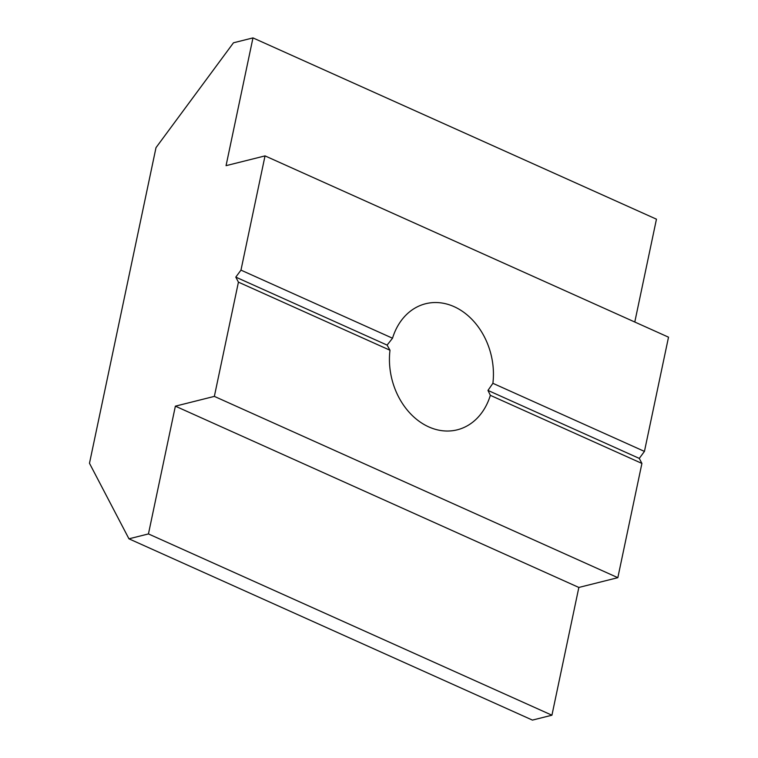 <?xml version="1.0" encoding="UTF-8"?>
<svg xmlns="http://www.w3.org/2000/svg" width="758" height="758" viewBox="0 0 758 758"><rect width="100%" height="100%" fill="white"/><g stroke="black" fill="none" stroke-linecap="round" stroke-linejoin="round"><path stroke-width="1.14" d="M490.35 395.335L487.972 390.417L492.89 383.311A64.989 51.07 75.9 0 0 425.626 303.74A64.989 51.07 75.9 0 0 392.521 338.22L387.101 345.098L389.991 350.243A64.989 51.07 75.9 0 0 457.245 429.824A64.989 51.07 75.9 0 0 490.35 395.335L641.912 463.432L617.836 577.672L578.847 587.45L551.928 715.211L532.438 720.1L128.955 538.815L89.482 463.29L156.006 147.639L233.483 42.789L252.973 37.9L226.055 165.661L265.035 155.892L240.968 270.123L235.795 277.115L238.429 282.147L214.353 396.387L175.373 406.165L148.445 533.926L128.955 538.815M175.373 406.165L578.847 587.45M214.353 396.387L617.836 577.672M238.429 282.147L389.991 350.243M148.445 533.926L551.928 715.211M252.973 37.9L656.456 219.185L634.787 322.017M265.035 155.892L668.518 337.177L644.442 451.408L639.278 458.401L641.912 463.432M235.795 277.115L387.101 345.098M487.972 390.417L639.278 458.401M492.89 383.311L644.442 451.408M240.968 270.123L392.521 338.22"/></g></svg>
